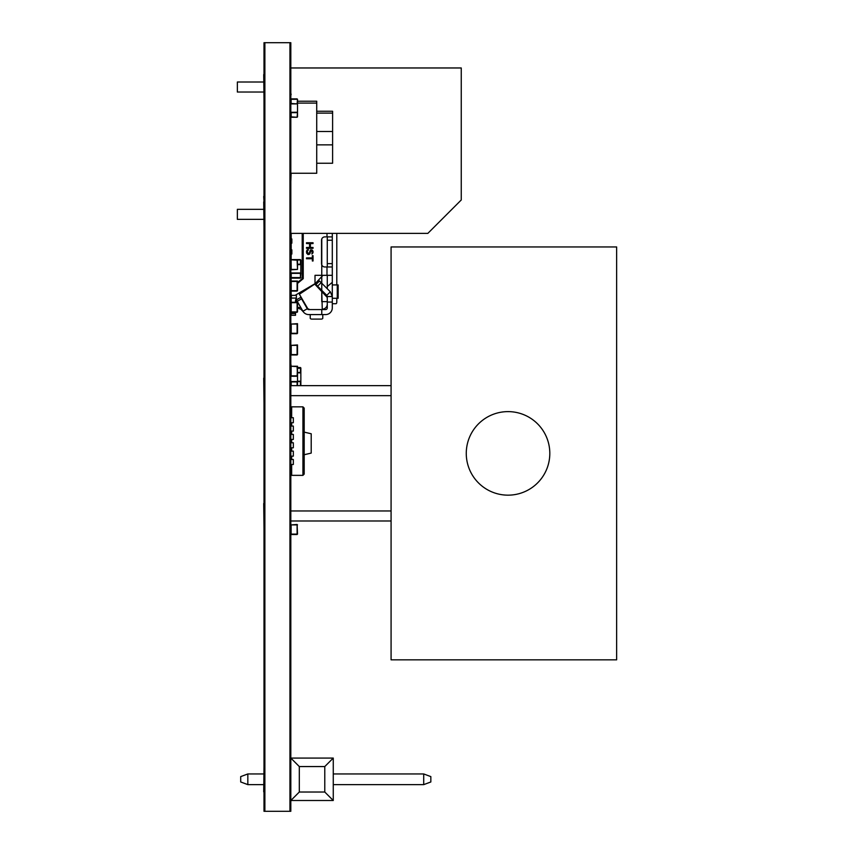 <?xml version="1.0" encoding="UTF-8"?>
<svg xmlns="http://www.w3.org/2000/svg" width="854" height="854" viewBox="0 0 854 854"><rect width="100%" height="100%" fill="white"/><g stroke="black" fill="none" stroke-linecap="round" stroke-linejoin="round"><path stroke-width="1.28" d="M264.879 811.3L290.819 811.3L290.819 42.7L289.944 42.7L289.944 811.3L289.944 42.7L264.879 42.7L264.879 811.3L264.003 811.3L264.003 42.7L264.879 42.7L264.879 811.3M290.819 503.486L290.819 534.882M290.819 378.173L290.819 481.624M290.819 291.449L290.819 312.671M290.819 431.078L293.328 431.078L293.328 426.061L290.819 426.061M290.819 464.491L293.328 464.491L293.328 459.484L290.819 459.484M290.819 422.719L293.328 422.719L293.328 417.713L290.819 417.713M290.819 244.415L290.819 247.756M290.819 237.732L291.118 244.415M290.819 456.143L293.328 456.143L293.328 451.125L290.819 451.125M290.819 447.784L293.328 447.784L293.328 442.778L290.819 442.778M290.819 270.184L290.819 259.424M290.819 280.688L291.118 291.449M290.819 334.063L290.819 323.303M290.819 355.349L290.819 344.589M290.819 376.625L290.819 365.864M290.819 363.953L291.118 365.864M290.819 233.558L291.118 237.732M290.819 256.019L291.118 259.424M290.819 255.282L290.819 248.589M290.819 439.436L293.328 439.436L293.328 434.419L290.819 434.419M290.819 181.624L291.118 173.266M290.819 94.741L290.819 104.071M290.819 121.022L290.819 112.087M290.819 272.212L291.118 280.688M290.819 92.872L291.118 94.741M263.715 503.486L264.003 528.583M263.715 201.864L264.003 226.95M264.003 766.764L263.715 791.839M263.715 74.544L264.003 99.63M263.715 378.173L264.003 403.269M264.003 282.781L264.003 307.557M263.715 196.441L264.003 201.725M508.034 411.617A41.771 41.771 0 0 0 471.867 474.28A41.771 41.771 0 0 0 544.212 474.28A41.771 41.771 0 0 0 508.034 411.617M391.079 246.955L391.079 659.832L616.641 659.832L616.641 246.955L391.079 246.955M291.118 385.645L391.079 385.645M291.118 395.669L391.079 395.669M291.118 520.983L391.079 520.983M291.118 510.959L391.079 510.959M304.195 474.098L304.195 408.105L302.935 406.846L302.935 475.358L304.195 474.098M302.935 475.358L291.662 475.358L291.662 464.491M302.935 406.846L291.662 406.846L291.662 417.713M291.662 459.484L291.662 456.143M291.662 451.125L291.662 447.784M291.662 442.778L291.662 439.436M291.662 434.419L291.662 431.078M291.662 426.061L291.662 422.719M293.328 475.368L290.819 475.368M293.328 406.835L290.819 406.835M332.291 233.388L332.291 266.971L324.808 266.971A3.341 3.267 -90 0 1 321.542 263.63L321.542 240.23A3.341 3.267 -90 0 1 321.766 239.013L321.766 290.339L315.959 284.531L319.503 280.987L321.766 283.25L321.766 301.633L327.274 301.633L327.274 298.121A1.676 1.676 0 0 0 326.826 296.978L321.766 291.577L322.268 309.159A5.017 5.017 0 0 0 327.274 304.141M291.118 302.679L291.118 290.68M295.527 312.297L295.537 315.286L290.819 315.286L291.118 311.902M291.118 297.747A5.017 5.017 0 0 0 291.193 297.502L291.118 295.367M291.118 249.838L291.854 249.838L291.854 254.022L291.118 254.022M291.193 254.022L291.118 259.808M291.193 249.838L291.193 238.981L291.854 238.981L291.854 243.155L291.118 243.155M291.118 238.981L291.193 243.155M303.362 311.881L300.779 309.116M332.291 266.971L332.291 275.319L332.291 266.971L332.291 275.319L321.766 275.319L321.766 283.25L330.338 291.812L332.291 296.541L332.291 307.899L332.291 302.06L327.274 302.06L327.274 307.899A1.676 1.676 0 0 1 326.794 309.084A1.676 1.676 0 0 0 327.274 307.899M308.123 309.436A1.676 1.676 0 0 0 308.796 309.575A1.676 1.676 0 0 1 307.686 309.159A1.676 1.676 0 0 0 308.123 309.436L308.113 309.458M310.237 318.264L310.237 314.582L310.237 318.264A1.676 0.833 180 0 0 311.913 319.097L321.093 319.097A1.676 0.833 180 0 0 322.769 318.264L322.769 314.582M335.964 303.725L332.291 303.725L335.964 303.725A1.676 0.833 90 0 0 336.796 302.06L336.796 298.292M336.796 233.388L336.796 284.926M326.794 309.084A1.676 1.676 0 0 1 325.609 309.575L321.766 309.575L321.766 314.582L325.609 314.582A6.683 6.683 0 0 0 332.291 307.899M330.338 291.812L326.794 295.356L321.766 290.339L321.766 291.577L314.752 284.094L322.972 275.319M327.274 236.889L327.274 266.971M325.95 236.889L324.808 236.889A3.341 3.267 -90 0 0 321.766 239.013L321.766 275.319L315.009 275.319L315.009 283.677L295.068 295.367L291.193 295.367L291.118 291.065L297.107 291.086M327.274 275.319L327.274 288.759M337.266 298.292L337.266 284.926L338.141 284.926L338.141 298.292L332.291 298.292M332.291 284.926L337.266 284.926M331.758 293.925L332.291 294.374L332.291 282.343L327.883 286.015A1.676 1.676 0 0 0 327.274 287.296M327.274 298.121L327.274 296.541L332.291 296.541L332.291 294.374M327.274 296.541L326.794 295.356M332.291 236.889L326.997 236.889L326.997 233.388M332.291 282.343L332.291 275.319M297.512 282.557L302.199 278.66L302.199 233.388M302.199 278.66L303.234 278.66L303.234 233.388M312.351 255.688L312.97 255.688L312.97 260.982L312.351 260.982L313.044 260.982L313.044 255.688L312.351 255.688L312.351 257.919L306.501 257.919L312.276 257.919M312.276 258.751L306.501 258.751L312.351 258.751L312.351 260.982M306.501 257.919L306.501 258.751M312.97 252.346L311.859 254.022L312.831 253.04L312.831 251.097L311.998 249.976L310.397 249.976L309.287 253.04L308.102 253.734L307.269 251.375L308.241 249.443M309.223 254.3L308.038 254.577L309.778 253.734L311.027 250.681L312.212 251.652L311.934 254.022M310.258 251.652L310.194 252.485M310.258 252.485L310.055 253.179M310.119 253.179L309.778 253.734M309.842 253.734L309.287 254.3M308.038 254.577L306.639 253.179L306.501 251.375L307.066 249.976L308.315 249.421L308.241 250.254M307.483 250.82L307.269 251.375M307.344 251.375L307.269 252.485M307.344 252.485L307.408 253.04M311.998 249.976L310.952 249.838M312.073 249.976L312.553 250.532M312.628 250.532L312.831 251.097M312.906 251.097L312.97 251.652M313.044 252.346L313.044 251.652M309.5 243.571L306.501 243.571L309.564 243.571L309.564 247.479L306.501 247.479L309.5 247.479M312.97 247.479L312.97 248.311L306.501 248.311L313.044 248.311L313.044 247.479L310.397 247.479L310.397 243.571L313.044 243.571L313.044 242.739L306.501 242.739L312.97 242.739L312.97 243.571M310.397 243.571L310.397 247.479M306.501 242.739L306.501 243.571M306.501 247.479L306.501 248.311M303.234 278.66L297.512 283.421M321.766 309.575L308.732 309.575A1.676 1.676 0 0 1 307.291 308.742L300.725 297.373L296.381 299.882L302.946 311.24A6.683 6.683 0 0 0 308.732 314.582L321.766 314.582L321.766 309.575M295.537 315.286L291.193 315.286L291.118 312.286L297.107 312.297M297.512 311.902L297.512 302.273L291.225 302.273L291.193 297.502A5.017 5.017 0 0 0 291.353 296.221M295.527 302.273L295.527 300.416A0.833 0.833 0 0 1 295.58 300.117L295.697 299.818A10.024 10.024 0 0 0 296.199 298.078M291.193 233.388L291.193 238.981M291.118 278.148L291.118 281.073L297.512 281.051L297.512 290.68M291.353 295.367L291.353 298.078L296.37 298.078L296.37 302.273M297.512 307.323A5.017 5.017 0 0 0 301.377 309.159L301.74 309.159M300.779 307.483L297.64 307.483M314.752 284.094L299.38 294.256L307.579 308.326A1.676 1.676 0 0 0 309.02 309.159L307.632 309.159M296.37 294.609L296.37 298.078M301.558 298.825L297.224 301.334L296.381 299.882M304.195 454.734L311.208 453.09L311.208 433.768L304.195 432.124M291.118 465.483L291.662 465.483M291.662 457.595A2.167 2.167 0 0 0 291.118 458.214M430.843 781.965L423.712 784.634L423.712 773.948L430.843 776.617L430.843 781.965M247.831 784.634L247.831 773.948L240.7 776.617L240.7 781.965L247.831 784.634L263.715 784.634M333.263 784.634L423.712 784.634M247.831 773.948L263.715 773.948M333.263 773.948L423.712 773.948M333.263 758.074L290.819 758.074L299.316 766.561L324.776 766.561L333.263 758.074L333.263 800.508L324.776 792.021L299.316 792.021L290.819 800.508L333.263 800.508M299.316 792.021L299.316 766.561M324.776 766.561L324.776 792.021M290.819 67.968L461.256 67.968L461.256 199.975L427.833 233.388L290.819 233.388M263.715 219.35L237.359 219.35L237.359 209.326L263.715 209.326M263.715 82.005L237.359 82.005L237.359 92.029L263.715 92.029M300.448 278.158L291.225 278.158L291.118 277.582M297.512 264.623L300.854 264.623L300.779 273.141M300.854 264.27L300.854 260.064M291.118 278.03L300.843 277.646M300.854 264.217L300.448 259.605L300.448 264.623M300.448 259.605L291.225 259.605M291.118 277.966L300.448 277.988L300.854 273.376M291.118 272.97L300.854 272.97M300.704 367.935L300.448 372.856M300.448 367.54L297.512 367.54M300.854 372.152L300.854 367.935M300.854 385.645L300.854 381.3M300.843 372.547L300.854 381.215L297.512 381.215M300.854 372.461L300.854 368.245L297.512 367.85M297.512 372.856L300.854 372.856M316.727 111.255L332.601 111.255L332.601 163.242L316.727 163.242M297.512 101.231L316.727 101.231L316.727 173.266L290.819 173.266M297.512 103.088L316.727 103.088M297.512 385.645L297.512 381.823L297.512 385.645M291.118 381.546L297.512 381.524L297.512 366.238L291.118 366.238L297.512 366.633L291.225 366.238L297.107 366.633L297.512 375.856L291.118 375.856M297.512 534.113L297.107 524.495L297.107 534.113L291.118 534.113M297.107 524.495L291.225 524.89L297.512 524.89M297.107 534.519L291.118 534.519L291.118 524.89M291.118 269.821L297.512 269.416L297.512 259.797L291.225 259.797L297.107 260.192L297.512 269.416L291.118 269.416M291.118 260.192L291.225 269.821M291.118 281.457L297.107 281.051L291.225 281.051M291.118 324.072L297.512 323.666L297.512 333.295M291.225 333.69L297.107 333.69M291.118 345.358L297.512 344.952L297.512 354.581M291.225 354.976L297.107 354.976M291.118 366.633L291.118 376.24L297.512 376.262M297.512 375.856L297.512 366.633L297.107 376.262M291.118 112.653L297.512 112.653L297.107 117.265L291.118 116.87M297.512 116.87L297.512 112.653L297.107 117.265L291.225 117.265L291.118 112.269L297.512 112.258L297.512 103.9L291.118 103.9M291.118 99.288L297.512 99.288L297.107 103.9L291.118 103.494M297.512 103.494L297.512 99.288L297.512 103.494M291.118 103.889L291.118 98.904M297.107 98.883L291.225 98.883L297.512 99.288M290.819 471.173L291.662 471.173M290.819 411.03L291.662 411.03M317.613 286.175L321.157 282.631M295.537 313.621L290.819 313.621M326.997 266.971L326.997 275.319M332.291 263.63L327.274 263.63M327.274 240.23L332.291 240.23M307.291 308.742L302.946 311.24M297.512 260.011L300.448 260.011L300.448 264.217L297.512 264.217M291.225 277.582L291.225 273.376L300.448 273.376L300.448 277.582L291.225 277.582M297.512 368.245L300.448 368.245L300.448 372.461L297.512 372.461M297.448 381.61L300.448 381.61L300.448 385.645M316.727 144.86L332.601 144.86M316.727 131.495L332.601 131.495M291.225 385.645L291.225 381.93L297.107 381.93L297.107 385.645M297.107 290.68L291.225 290.68L291.225 281.457L297.107 281.457L297.107 290.68M297.107 311.902L291.225 311.902L291.225 302.679L297.107 302.679L297.107 311.902M297.107 333.295L291.225 333.295L291.225 324.072L297.107 324.072L297.107 333.295M297.107 354.581L291.225 354.581L291.225 345.358L297.107 345.358L297.107 354.581M291.118 468.675L291.662 468.675M291.662 413.528L291.118 413.528M316.727 113.123L332.601 113.123"/></g></svg>
